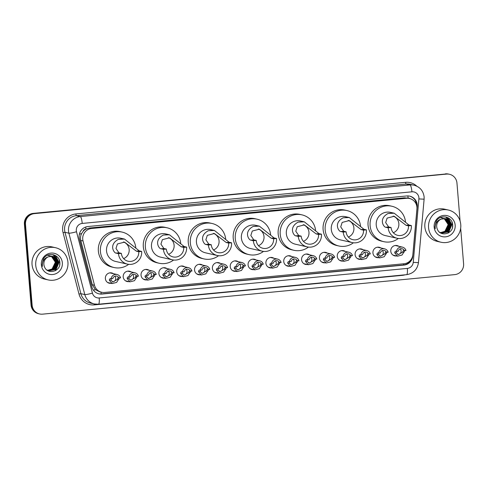 <?xml version="1.0" encoding="UTF-8"?>
<svg xmlns="http://www.w3.org/2000/svg" width="488" height="488" viewBox="0 0 488 488"><rect width="100%" height="100%" fill="white"/><g stroke="black" fill="none" stroke-linecap="round" stroke-linejoin="round"><path stroke-width="0.73" d="M378.737 257.664A5.283 5.167 -77.2 0 1 372.93 252.924A5.283 5.167 -77.2 0 1 380.933 248.002M360.9 259.372A5.283 5.167 -77.2 0 1 355.093 254.638A5.283 5.167 -77.2 0 1 363.096 249.71M343.064 261.08A5.283 5.167 -77.2 0 1 337.257 256.346A5.283 5.167 -77.2 0 1 345.26 251.418M325.221 262.794A5.283 5.167 -77.2 0 1 319.42 258.06A5.283 5.167 -77.2 0 1 327.424 253.132M307.385 264.502A5.283 5.167 -77.2 0 1 301.578 259.769A5.283 5.167 -77.2 0 1 309.581 254.84M289.549 266.216A5.283 5.167 -77.2 0 1 283.741 261.476A5.283 5.167 -77.2 0 1 291.745 256.554M271.712 267.924A5.283 5.167 -77.2 0 1 265.905 263.191A5.283 5.167 -77.2 0 1 273.908 258.262M253.87 269.638A5.283 5.167 -77.2 0 1 248.069 264.899A5.283 5.167 -77.2 0 1 256.072 259.976M236.033 271.346A5.283 5.167 -77.2 0 1 230.232 266.613A5.283 5.167 -77.2 0 1 238.229 261.684M218.197 273.06A5.283 5.167 -77.2 0 1 212.39 268.321A5.283 5.167 -77.2 0 1 220.393 263.398M200.361 274.768A5.283 5.167 -77.2 0 1 194.553 270.035A5.283 5.167 -77.2 0 1 202.557 265.106M182.518 276.483A5.283 5.167 -77.2 0 1 176.717 271.743A5.283 5.167 -77.2 0 1 184.72 266.82M164.682 278.19A5.283 5.167 -77.2 0 1 158.881 273.457A5.283 5.167 -77.2 0 1 166.878 268.528M146.845 279.905A5.283 5.167 -77.2 0 1 141.038 275.165A5.283 5.167 -77.2 0 1 149.041 270.236M129.009 281.613A5.283 5.167 -77.2 0 1 123.202 276.879A5.283 5.167 -77.2 0 1 131.205 271.95M111.166 283.321A5.283 5.167 -77.2 0 1 105.365 278.587A5.283 5.167 -77.2 0 1 113.368 273.658M396.573 255.95A5.283 5.167 -77.2 0 1 390.772 251.216A5.283 5.167 -77.2 0 1 398.775 246.287M416.935 208.943A9.912 9.681 102.8 0 0 406.467 198.293L91.579 228.488A9.912 9.681 102.8 0 0 83.021 240.968L94.495 285.23A9.912 9.681 102.8 0 0 104.676 292.458L404.009 263.752A9.912 9.681 102.8 0 0 412.854 254.693L416.935 208.943M83.137 231.318A9.912 9.681 -77.2 0 1 86.108 229.012L85.937 229.031A3.306 3.227 102.8 0 0 83.137 231.318L81.612 233.587C80.496 235.789 80.221 238.083 80.788 240.462L92.269 284.724L95.398 289.659L99.613 291.8L101.669 292.269M407.931 198.146L404.406 197.823L89.517 228.024L86.108 229.012M417.216 204.881A9.912 9.681 102.8 0 0 406.748 195.956L87.986 226.524A9.912 9.681 102.8 0 0 79.422 239.004L91.823 286.816A9.912 9.681 102.8 0 0 102.004 294.05L403.96 265.088A9.912 9.681 102.8 0 0 412.805 256.035L417.209 206.607A9.912 9.681 102.8 0 0 417.216 204.881M409.481 196.091A9.912 9.681 -77.2 0 1 416.703 205.722M460.672 228.207L463.6 263.843A9.912 9.681 -77.2 0 1 454.749 274.622L42.608 314.15A9.912 9.681 -77.2 0 1 32.141 305.22L25.498 224.407A9.912 9.681 -77.2 0 1 34.349 213.628L446.483 174.1A9.912 9.681 -77.2 0 1 456.957 183.03L460.08 221.04M39.601 313.955L38.503 313.705A9.912 9.681 -77.2 0 1 31.043 304.969L24.4 224.157A9.912 9.681 -77.2 0 1 33.251 213.378L445.934 173.978A9.912 9.681 -77.2 0 1 448.948 174.167A9.912 9.681 -77.2 0 0 445.934 173.978L33.8 213.5L446.483 174.1M24.4 224.157L24.949 224.285A9.912 9.681 -77.2 0 1 33.8 213.5A9.912 9.681 -77.2 0 0 24.949 224.285L31.592 305.098L24.949 224.285L25.498 224.407M39.052 313.833A9.912 9.681 -77.2 0 1 31.592 305.098A9.912 9.681 -77.2 0 0 39.052 313.833M411.53 258.878A9.912 9.681 -77.2 0 1 403.411 264.966L101.455 293.922A9.912 9.681 -77.2 0 1 98.722 293.788M445.391 173.85A9.912 9.681 -77.2 0 1 448.399 174.045L449.497 174.295M428.568 227.676A16.519 16.134 -77.2 0 1 448.326 210.023A16.519 16.134 -77.2 0 1 460.764 224.584A16.519 16.134 -77.2 0 1 441 242.237A16.519 16.134 -77.2 0 1 428.568 227.676M441 242.237L437.297 241.395A16.519 16.134 -77.2 0 1 424.859 226.835A16.519 16.134 -77.2 0 1 444.623 209.181L448.326 210.023M441.689 233.111L447.52 231.916L450.778 225.169L446.758 219.118L445.44 218.648M439.548 232.215L441.799 233.136L447.74 231.965L450.997 225.218L446.971 219.167L445.544 218.673L441.243 219.088A7.466 7.296 -77.2 0 0 437.254 228.957C440.042 237.516 453.572 233.886 452.675 225.218C452.809 216.452 440.133 213.683 436.193 221.314L434.96 226.993L435.265 228.756L435.168 226.951C435.528 222.857 437.553 220.234 441.243 219.088M441.262 232.989L446.648 231.715L449.905 224.968L445.886 218.923L444.995 218.569M441.365 233.026L446.868 231.763L450.125 225.017L446.099 218.972L445.111 218.587M440.835 232.849L445.782 231.519L449.033 224.773L444.55 218.52M440.938 232.886L445.995 231.568L449.253 224.822L445.233 218.77L444.666 218.532M440.414 232.672L444.91 231.318L448.167 224.571L444.098 218.502M440.518 232.721L445.123 231.367L448.38 224.62L444.208 218.508M455.164 225.127A10.773 10.522 -77.2 0 1 445.544 236.845A10.773 10.522 -77.2 0 1 434.168 227.14A10.773 10.522 -77.2 0 1 443.781 215.421A10.773 10.522 -77.2 0 1 455.164 225.127M440.078 217.428L445.715 219.094L448.563 224.358M450.125 225.072L449.448 221.381M450.997 225.273L450.979 224.498L446.782 217.215M448.441 232.88L451.845 224.694L448.313 217.892M449.96 223.87L449.228 221.088M449.027 220.661L445.715 216.934M450.833 224.065L446.642 217.166M448.045 233.099L451.742 224.669L448.063 217.752M452.455 227.402L452.608 224.87L451.937 221.918M393.133 216.08A8.918 8.717 -77.2 0 1 393.328 232.752M411.353 225.56L408.456 225.834A8.918 8.717 -77.2 0 1 397.787 235.369A8.918 8.717 -77.2 0 1 391.071 227.506L388.173 227.78L385.752 227.231C384.087 227.56 377.877 219.051 388.064 213.488L394.219 213.213L408.932 225.005L411.353 225.56A11.889 11.62 -77.2 0 1 397.122 238.266A11.889 11.62 -77.2 0 1 388.173 227.78M408.456 225.834L406.034 225.285L394.225 216.263L387.118 218.106L385.666 222.583L388.649 226.951L391.071 227.506M394.219 213.213L390.461 212.359A11.889 11.62 102.8 0 0 376.23 225.066A11.889 11.62 102.8 0 0 385.185 235.551L397.122 238.266M398.342 238.473A18.166 17.751 -77.2 0 1 383.794 241.67A18.166 17.751 -77.2 0 1 370.111 225.651A18.166 17.751 -77.2 0 1 391.852 206.241A18.166 17.751 -77.2 0 1 405.485 221.753M383.794 241.67L381.738 241.2A18.166 17.751 -77.2 0 1 368.056 225.181A18.166 17.751 -77.2 0 1 389.796 205.771L391.852 206.241M348.182 220.393A8.918 8.717 -77.2 0 1 348.377 237.064M366.403 229.866L363.505 230.147A8.918 8.717 -77.2 0 1 352.836 239.675A8.918 8.717 -77.2 0 1 346.12 231.812L343.223 232.093L340.801 231.544C339.136 231.873 332.932 223.358 343.113 217.8L349.268 217.526L363.981 229.317L366.403 229.866A11.889 11.62 -77.2 0 1 352.177 242.579A11.889 11.62 -77.2 0 1 343.223 232.093M363.505 230.147L361.083 229.598L349.28 220.576L342.167 222.418L340.722 226.889L343.698 231.263L346.12 231.812M349.268 217.526L345.51 216.672A11.889 11.62 102.8 0 0 331.285 229.378A11.889 11.62 102.8 0 0 340.24 239.858L352.177 242.579M353.391 242.786A18.166 17.751 -77.2 0 1 338.843 245.982A18.166 17.751 -77.2 0 1 325.167 229.964A18.166 17.751 -77.2 0 1 346.901 210.548A18.166 17.751 -77.2 0 1 360.534 226.066M338.843 245.982L336.787 245.513A18.166 17.751 -77.2 0 1 323.105 229.494A18.166 17.751 -77.2 0 1 344.845 210.084L346.901 210.548M303.237 224.7A8.918 8.717 -77.2 0 1 303.432 241.371M321.458 234.179L318.56 234.46A8.918 8.717 -77.2 0 1 307.885 243.988A8.918 8.717 -77.2 0 1 301.169 236.125L298.272 236.405L295.85 235.85C294.191 236.186 287.981 227.67 298.162 222.113L304.317 221.833L319.036 233.63L321.458 234.179A11.889 11.62 -77.2 0 1 307.226 246.885A11.889 11.62 -77.2 0 1 298.272 236.405M318.56 234.46L316.139 233.904L304.329 224.889L297.222 226.731L295.771 231.202L298.748 235.576L301.169 236.125M304.317 221.833L300.565 220.979A11.889 11.62 102.8 0 0 286.334 233.685A11.889 11.62 102.8 0 0 295.289 244.171L307.226 246.885M308.44 247.093A18.166 17.751 -77.2 0 1 293.898 250.289A18.166 17.751 -77.2 0 1 280.216 234.277A18.166 17.751 -77.2 0 1 301.956 214.86A18.166 17.751 -77.2 0 1 315.584 230.373M293.898 250.289L291.836 249.826A18.166 17.751 -77.2 0 1 278.16 233.807A18.166 17.751 -77.2 0 1 299.894 214.391L301.956 214.86M258.286 229.012A8.918 8.717 -77.2 0 1 258.481 245.684M276.507 238.492L273.609 238.766A8.918 8.717 -77.2 0 1 262.934 248.3A8.918 8.717 -77.2 0 1 256.224 240.438L253.327 240.712L250.905 240.163C249.24 240.493 243.03 231.983 253.217 226.42L259.372 226.145L274.085 237.943L276.507 238.492A11.889 11.62 -77.2 0 1 262.276 251.198A11.889 11.62 -77.2 0 1 253.327 240.712M273.609 238.766L271.188 238.217L259.378 229.195L252.272 231.037L250.82 235.515L253.803 239.882L256.224 240.438M259.372 226.145L255.614 225.291A11.889 11.62 102.8 0 0 241.383 237.998A11.889 11.62 102.8 0 0 250.338 248.484L262.276 251.198M263.496 251.405A18.166 17.751 -77.2 0 1 248.947 254.602A18.166 17.751 -77.2 0 1 235.265 238.583A18.166 17.751 -77.2 0 1 257.005 219.173A18.166 17.751 -77.2 0 1 270.639 234.685M248.947 254.602L246.891 254.132A18.166 17.751 -77.2 0 1 233.209 238.12A18.166 17.751 -77.2 0 1 254.95 218.703L257.005 219.173M213.335 233.325A8.918 8.717 -77.2 0 1 213.53 249.996M231.556 242.804L228.659 243.079A8.918 8.717 -77.2 0 1 217.99 252.607A8.918 8.717 -77.2 0 1 211.274 244.744L208.376 245.025L205.954 244.476C204.289 244.805 198.085 236.29 208.266 230.732L214.421 230.458L229.134 242.249L231.556 242.804A11.889 11.62 -77.2 0 1 217.331 255.511A11.889 11.62 -77.2 0 1 208.376 245.025M228.659 243.079L226.237 242.53L214.433 233.508L207.321 235.35L205.875 239.828L208.852 244.195L211.274 244.744M214.421 230.458L210.663 229.604A11.889 11.62 102.8 0 0 196.438 242.31A11.889 11.62 102.8 0 0 205.387 252.79L217.331 255.511M218.545 255.718A18.166 17.751 -77.2 0 1 203.996 258.914A18.166 17.751 -77.2 0 1 190.32 242.896A18.166 17.751 -77.2 0 1 212.054 223.48A18.166 17.751 -77.2 0 1 225.688 238.998M203.996 258.914L201.941 258.445A18.166 17.751 -77.2 0 1 188.258 242.426A18.166 17.751 -77.2 0 1 209.999 223.016L212.054 223.48M168.391 237.638A8.918 8.717 -77.2 0 1 168.586 254.303M186.611 247.111L183.714 247.392A8.918 8.717 -77.2 0 1 173.039 256.92A8.918 8.717 -77.2 0 1 166.323 249.057L163.425 249.338L161.003 248.782C159.344 249.118 153.134 240.602 163.315 235.045L169.47 234.771L184.189 246.562L186.611 247.111A11.889 11.62 -77.2 0 1 172.38 259.817A11.889 11.62 -77.2 0 1 163.425 249.338M183.714 247.392L181.292 246.843L169.482 237.821L162.376 239.663L160.924 244.134L163.901 248.508L166.323 249.057M169.47 234.771L165.719 233.911A11.889 11.62 102.8 0 0 151.487 246.623A11.889 11.62 102.8 0 0 160.442 257.103L172.38 259.817M173.594 260.025A18.166 17.751 -77.2 0 1 159.051 263.221A18.166 17.751 -77.2 0 1 145.369 247.209A18.166 17.751 -77.2 0 1 167.109 227.792A18.166 17.751 -77.2 0 1 180.737 243.305M159.051 263.221L156.99 262.757A18.166 17.751 -77.2 0 1 143.313 246.739A18.166 17.751 -77.2 0 1 165.048 227.323L167.109 227.792M123.44 241.944A8.918 8.717 -77.2 0 1 123.635 258.616M141.66 251.424L138.763 251.704A8.918 8.717 -77.2 0 1 128.088 261.233A8.918 8.717 -77.2 0 1 121.378 253.37L118.48 253.644L116.052 253.095C114.393 253.424 108.183 244.915 118.364 239.352L124.525 239.077L139.239 250.875L141.66 251.424A11.889 11.62 -77.2 0 1 127.429 264.13A11.889 11.62 -77.2 0 1 118.48 253.644M138.763 251.704L136.341 251.149L124.531 242.127L117.425 243.969L115.973 248.447L118.956 252.821L121.378 253.37M124.525 239.077L120.768 238.223A11.889 11.62 102.8 0 0 106.537 250.93A11.889 11.62 102.8 0 0 115.491 261.416L127.429 264.13M128.649 264.337A18.166 17.751 -77.2 0 1 114.101 267.534A18.166 17.751 -77.2 0 1 100.418 251.515A18.166 17.751 -77.2 0 1 122.159 232.105A18.166 17.751 -77.2 0 1 135.792 247.617M114.101 267.534L112.039 267.064A18.166 17.751 -77.2 0 1 98.362 251.052A18.166 17.751 -77.2 0 1 120.103 231.635L122.159 232.105M35.746 265.35A16.519 16.134 -77.2 0 1 55.51 247.703A16.519 16.134 -77.2 0 1 67.942 262.263A16.519 16.134 -77.2 0 1 48.184 279.911A16.519 16.134 -77.2 0 1 35.746 265.35M48.184 279.911L44.475 279.069A16.519 16.134 -77.2 0 1 32.037 264.508A16.519 16.134 -77.2 0 1 51.801 246.855L55.51 247.703M48.867 270.785L54.705 269.589L57.956 262.843L53.936 256.792L52.619 256.322M46.726 269.888L48.977 270.81L54.918 269.638L58.176 262.892L54.156 256.841L52.728 256.346L48.428 256.761A7.466 7.296 -77.2 0 0 44.432 266.631C47.22 275.195 60.75 271.56 59.853 262.898C59.993 254.126 47.312 251.357 43.371 258.988L42.139 264.667L42.444 266.43L42.352 264.63C42.706 260.531 44.731 257.908 48.428 256.761M48.44 270.669L53.832 269.388L57.084 262.642L53.064 256.596L52.179 256.249M48.544 270.7L54.046 269.443L57.303 262.69L53.283 256.645L52.289 256.261M48.013 270.523L52.96 269.193L56.218 262.446L51.728 256.2M48.117 270.559L53.18 269.242L56.431 262.495L52.411 256.444L51.844 256.206M47.592 270.346L52.088 268.992L55.345 262.245L51.277 256.176M47.702 270.395L52.307 269.047L55.559 262.294L51.392 256.182M62.342 262.8A10.773 10.522 -77.2 0 1 52.722 274.518A10.773 10.522 -77.2 0 1 41.346 264.813A10.773 10.522 -77.2 0 1 50.965 253.095A10.773 10.522 -77.2 0 1 62.342 262.8M47.257 255.102L52.899 256.767L55.742 262.038M57.309 262.745L56.626 259.061M58.182 262.947L58.157 262.172L53.961 254.889M55.62 270.553L59.03 262.367L55.492 255.566M57.139 261.544L56.407 258.762M56.205 258.335L52.893 254.608M58.011 261.739L53.82 254.846M55.223 270.773L58.92 262.343L55.242 255.425M59.64 265.075L59.792 262.544L59.115 259.592M396.671 251.405L396.421 252.754L398.245 254.638L402.594 252.162L403.393 250.46L404.332 250.673A3.306 3.227 102.8 0 0 398.19 251.265L395.591 251.21L394.847 252.04L394.768 252.912L397.549 256.169L393.072 255.151M397.744 254.468A3.306 3.227 102.8 0 0 400.239 248.862M405.052 250.301L402.027 255.041L397.549 256.169M404.332 250.673L405.992 250.515A4.953 4.843 102.8 0 0 396.53 251.424M378.834 253.119L378.584 254.461L380.402 256.346L384.757 253.87L385.557 252.168L386.496 252.381A3.306 3.227 102.8 0 0 380.353 252.973L377.749 252.918L377.01 253.748L376.931 254.626L379.713 257.884L375.235 256.865M379.908 256.182A3.306 3.227 102.8 0 0 382.403 250.576M387.216 252.009L384.19 256.749L379.713 257.884M386.496 252.381L388.155 252.223A4.953 4.843 102.8 0 0 378.694 253.132M360.998 254.827L360.748 256.176L362.566 258.06L366.921 255.584L367.714 253.882L368.66 254.096A3.306 3.227 102.8 0 0 362.517 254.687L359.912 254.632L359.174 255.462L359.089 256.334L361.87 259.592L357.393 258.573M362.072 257.89A3.306 3.227 102.8 0 0 364.566 252.284M369.379 253.723L366.354 258.463L361.87 259.592M368.66 254.096L370.319 253.937A4.953 4.843 102.8 0 0 360.852 254.846M343.162 256.542L342.911 257.884L344.729 259.769L349.079 257.292L349.878 255.59L350.817 255.804A3.306 3.227 102.8 0 0 344.674 256.395L342.076 256.34L341.338 257.17L341.252 258.042L344.034 261.306L339.556 260.287M344.229 259.604A3.306 3.227 102.8 0 0 346.73 253.998M351.537 255.431L348.511 260.171L344.034 261.306M350.817 255.804L352.482 255.645A4.953 4.843 102.8 0 0 343.015 256.554M325.319 258.25L325.069 259.598L326.893 261.476L331.242 259.006L332.041 257.304L332.981 257.518A3.306 3.227 102.8 0 0 326.838 258.103L324.239 258.048L323.495 258.884L323.416 259.756L326.197 263.014L321.72 261.995M326.393 261.312A3.306 3.227 102.8 0 0 328.888 255.706M333.7 257.146L330.675 261.885L326.197 263.014M332.981 257.518L334.64 257.359A4.953 4.843 102.8 0 0 325.179 258.268M307.483 259.964L307.233 261.306L309.05 263.191L313.406 260.714L314.205 259.012L315.144 259.226A3.306 3.227 102.8 0 0 309.002 259.817L306.397 259.762L305.659 260.592L305.579 261.464L308.361 264.728L303.884 263.709M308.556 263.026A3.306 3.227 102.8 0 0 311.051 257.42M315.864 258.853L312.839 263.593L308.361 264.728M315.144 259.226L316.803 259.067A4.953 4.843 102.8 0 0 307.342 259.976M289.646 261.672L289.396 263.02L291.214 264.899L295.569 262.428L296.362 260.726L297.308 260.94A3.306 3.227 102.8 0 0 291.165 261.525L288.56 261.47L287.822 262.306L287.737 263.178L290.519 266.436L286.041 265.417M290.72 264.734A3.306 3.227 102.8 0 0 293.215 259.128M298.028 260.568L295.002 265.301L290.519 266.436M297.308 260.94L298.967 260.781A4.953 4.843 102.8 0 0 289.5 261.684M271.81 263.386L271.56 264.728L273.378 266.613L277.727 264.136L278.526 262.434L279.465 262.648A3.306 3.227 102.8 0 0 273.323 263.239L270.724 263.185L269.986 264.014L269.901 264.886L272.682 268.15L268.205 267.131M272.884 266.448A3.306 3.227 102.8 0 0 275.378 260.836M280.185 262.276L277.16 267.015L272.682 268.15M279.465 262.648L281.131 262.489A4.953 4.843 102.8 0 0 271.663 263.398M253.967 265.094L253.717 266.442L255.541 268.321L259.89 265.85L260.69 264.148L261.629 264.362A3.306 3.227 102.8 0 0 255.486 264.947L252.888 264.892L252.144 265.722L252.064 266.601L254.846 269.858L250.368 268.839M255.041 268.156A3.306 3.227 102.8 0 0 257.536 262.55M262.349 263.984L259.323 268.723L254.846 269.858M261.629 264.362L263.288 264.203A4.953 4.843 102.8 0 0 253.827 265.106M236.131 266.808L235.881 268.15L237.699 270.035L242.054 267.558L242.853 265.856L243.793 266.07A3.306 3.227 102.8 0 0 237.65 266.661L235.045 266.607L234.307 267.436L234.228 268.308L237.009 271.572L232.532 270.553M237.205 269.864A3.306 3.227 102.8 0 0 239.7 264.258M244.512 265.698L241.487 270.437L237.009 271.572M243.793 266.07L245.452 265.911A4.953 4.843 102.8 0 0 235.991 266.82M218.295 268.516L218.044 269.864L219.862 271.743L224.218 269.272L225.011 267.564L225.956 267.784A3.306 3.227 102.8 0 0 219.814 268.369L217.209 268.315L216.471 269.144L216.385 270.023L219.173 273.28L214.689 272.261M219.368 271.578A3.306 3.227 102.8 0 0 221.863 265.972M226.676 267.406L223.65 272.145L219.173 273.28M225.956 267.784L227.615 267.619A4.953 4.843 102.8 0 0 218.148 268.528M200.458 270.224L200.208 271.572L202.026 273.457L206.375 270.98L207.174 269.278L208.114 269.492A3.306 3.227 102.8 0 0 201.971 270.084L199.372 270.029L198.634 270.858L198.549 271.731L201.331 274.988L196.853 273.969M201.532 273.286A3.306 3.227 102.8 0 0 204.027 267.68M208.834 269.12L205.808 273.859L201.331 274.988M208.114 269.492L209.779 269.333A4.953 4.843 102.8 0 0 200.312 270.242M182.616 271.938L182.366 273.28L184.189 275.165L188.539 272.688L189.338 270.986L190.277 271.206A3.306 3.227 102.8 0 0 184.135 271.792L181.536 271.737L180.792 272.566L180.713 273.445L183.494 276.702L179.017 275.683M183.689 275A3.306 3.227 102.8 0 0 186.184 269.394M190.997 270.828L187.971 275.567L183.494 276.702M190.277 271.206L191.936 271.041A4.953 4.843 102.8 0 0 182.475 271.95M164.779 273.646L164.529 274.994L166.347 276.879L170.702 274.402L171.501 272.7L172.441 272.914A3.306 3.227 102.8 0 0 166.298 273.506L163.694 273.451L162.955 274.28L162.876 275.153L165.658 278.41L161.18 277.391M165.853 276.708A3.306 3.227 102.8 0 0 168.348 271.102M173.161 272.542L170.135 277.282L165.658 278.41M172.441 272.914L174.1 272.755A4.953 4.843 102.8 0 0 164.639 273.664M146.943 275.36L146.693 276.702L148.511 278.587L152.866 276.11L153.659 274.409L154.605 274.622A3.306 3.227 102.8 0 0 148.462 275.214L145.857 275.159L145.119 275.988L145.034 276.861L147.821 280.124L143.338 279.106M148.017 278.422A3.306 3.227 102.8 0 0 150.511 272.816M155.324 274.25L152.299 278.99L147.821 280.124M154.605 274.622L156.264 274.463A4.953 4.843 102.8 0 0 146.797 275.372M129.107 277.068L128.856 278.416L130.674 280.295L135.023 277.825L135.823 276.123L136.762 276.336A3.306 3.227 102.8 0 0 130.619 276.922L128.021 276.867L127.283 277.702L127.197 278.575L129.979 281.832L125.501 280.814M130.18 280.13A3.306 3.227 102.8 0 0 132.675 274.524M137.482 275.964L134.456 280.704L129.979 281.832M136.762 276.336L138.427 276.178A4.953 4.843 102.8 0 0 128.96 277.086M111.264 278.782L111.014 280.124L112.838 282.009L117.187 279.532L117.986 277.831L118.926 278.044A3.306 3.227 102.8 0 0 112.783 278.636L110.184 278.581L109.44 279.411L109.361 280.283L112.142 283.546L107.665 282.528M112.338 281.844A3.306 3.227 102.8 0 0 114.832 276.238M119.645 277.672L116.62 282.412L112.142 283.546M118.926 278.044L120.585 277.885A4.953 4.843 102.8 0 0 111.124 278.794M79.373 234.149A9.912 0.988 -14.5 0 0 81.612 233.587M410.207 198.677A3.306 3.227 102.8 0 0 408.102 198.128A9.912 2.007 -95.5 0 0 407.87 195.914M403.631 264.941A9.912 2.007 -95.5 0 0 403.582 263.794M101.108 293.953A9.912 2.007 -95.5 0 0 101.022 292.117M414.891 201.934L416.044 202.014M93.397 290.147A9.912 0.988 -14.5 0 0 95.398 289.659M85.937 229.031A9.912 2.007 -95.5 0 0 85.729 227.024M404.406 197.823L406.467 198.293M92.269 284.724L94.495 285.23M80.788 240.462L83.021 240.968M89.517 228.024L91.579 228.488M418.905 197.768A6.606 6.454 102.8 0 0 411.927 191.814L82.216 223.437A6.606 6.454 102.8 0 0 76.506 231.757L92.427 293.135A6.606 6.454 102.8 0 0 99.21 297.961L407.352 268.406A6.606 6.454 102.8 0 0 413.245 262.367L418.899 198.921A6.606 6.454 102.8 0 0 418.905 197.768M92.427 293.135A6.606 0.659 -14.5 0 1 84.802 294.575L68.887 233.191A13.213 12.908 -77.2 0 1 68.503 230.934A13.213 12.908 -77.2 0 1 80.3 216.556L410.011 184.934A13.213 12.908 -77.2 0 1 414.025 185.19L410.115 184.299A13.213 12.908 102.8 0 0 406.101 184.043L76.39 215.666A13.213 12.908 102.8 0 0 64.593 230.043A13.213 12.908 102.8 0 0 64.977 232.306L80.892 293.685A13.213 12.908 102.8 0 0 90.457 303.072L94.367 303.963A13.213 12.908 -77.2 0 1 84.802 294.575L80.892 293.685L78.989 294.044L63.068 232.666A14.866 14.524 -77.2 0 1 75.915 213.945L405.626 182.323A1.653 0.336 -95.5 0 0 406.101 184.043L410.011 184.934A6.606 1.342 84.5 0 1 411.927 191.814M63.068 232.666L64.977 232.306L68.887 233.191A6.606 0.659 -14.5 0 0 76.506 231.757M405.626 182.323A14.866 14.524 -77.2 0 1 416.752 186.141M405.095 274.817A14.866 14.524 -77.2 0 1 402.399 275.342L94.263 304.89A14.866 14.524 -77.2 0 1 78.989 294.044M34.349 213.628L33.251 213.378M32.141 305.22L31.043 304.969M82.216 223.437A6.606 1.342 84.5 0 0 80.3 216.556L76.39 215.666A1.653 0.336 -95.5 0 1 75.915 213.945M98.381 304.219A13.213 12.908 -77.2 0 1 94.367 303.963L98.472 304.225L406.608 274.671C413.415 273.512 417.362 269.504 418.454 262.642L424.109 199.196L418.899 198.921M94.251 303.933A1.653 0.336 -95.5 0 0 94.263 304.89M99.21 297.961A6.606 1.342 84.5 0 1 98.472 304.225M407.352 268.406A6.606 1.342 84.5 0 1 406.608 274.671M413.245 262.367L418.454 262.642M416.856 206.528L417.209 206.607M403.411 264.966L403.96 265.088M101.455 293.922L102.004 294.05M393.078 213.006L388.064 213.488M388.649 226.951L385.752 227.231M408.932 225.005L406.034 225.285M348.127 217.319L343.113 217.8M343.698 231.263L340.801 231.544M363.981 229.317L361.083 229.598M303.182 221.631L298.162 222.113M298.748 235.576L295.85 235.85M319.036 233.63L316.139 233.904M258.231 225.938L253.217 226.42M253.803 239.882L250.905 240.163M274.085 237.943L271.188 238.217M213.28 230.251L208.266 230.732M208.852 244.195L205.954 244.476M229.134 242.249L226.237 242.53M168.329 234.563L163.315 235.045M163.901 248.508L161.003 248.782M184.189 246.562L181.292 246.843M123.385 238.876L118.364 239.352M118.956 252.821L116.052 253.095M139.239 250.875L136.341 251.149M404.247 252.003L402.594 252.162M396.421 252.754L394.768 252.912M386.411 253.711L384.757 253.87M378.584 254.461L376.931 254.626M368.574 255.425L366.921 255.584M360.748 256.176L359.089 256.334M350.738 257.133L349.079 257.292M342.911 257.884L341.252 258.042M332.895 258.847L331.242 259.006M325.069 259.598L323.416 259.756M315.059 260.555L313.406 260.714M307.233 261.306L305.579 261.464M297.222 262.269L295.569 262.428M289.396 263.02L287.737 263.178M279.386 263.978L277.727 264.136M271.56 264.728L269.901 264.886M261.544 265.692L259.89 265.85M253.717 266.442L252.064 266.601M243.707 267.4L242.054 267.558M235.881 268.15L234.228 268.308M225.871 269.114L224.218 269.272M218.044 269.864L216.385 270.023M208.034 270.822L206.375 270.98M200.208 271.572L198.549 271.731M190.198 272.53L188.539 272.688M182.366 273.28L180.713 273.445M172.356 274.244L170.702 274.402M164.529 274.994L162.876 275.153M154.519 275.952L152.866 276.11M146.693 276.702L145.034 276.861M136.683 277.666L135.023 277.825M128.856 278.416L127.197 278.575M118.846 279.374L117.187 279.532M111.014 280.124L109.361 280.283M407.419 198.012L409.475 198.482M424.109 199.196L424.115 196.914C423.285 190.796 419.918 186.886 414.025 185.19M402.441 247.123L395.268 245.488M384.605 248.831L377.431 247.202M366.769 250.545L359.595 248.911M348.926 252.253L341.752 250.625M331.09 253.967L323.916 252.333M313.253 255.675L306.08 254.047M295.417 257.389L288.243 255.755M277.574 259.097L270.401 257.469M259.738 260.805L252.564 259.177M241.902 262.52L234.728 260.885M224.065 264.228L216.892 262.599M206.223 265.942L199.049 264.307M188.386 267.65L181.213 266.021M170.55 269.364L163.376 267.729M152.713 271.072L145.54 269.443M134.871 272.786L127.703 271.151M117.035 274.494L109.861 272.865"/></g></svg>
